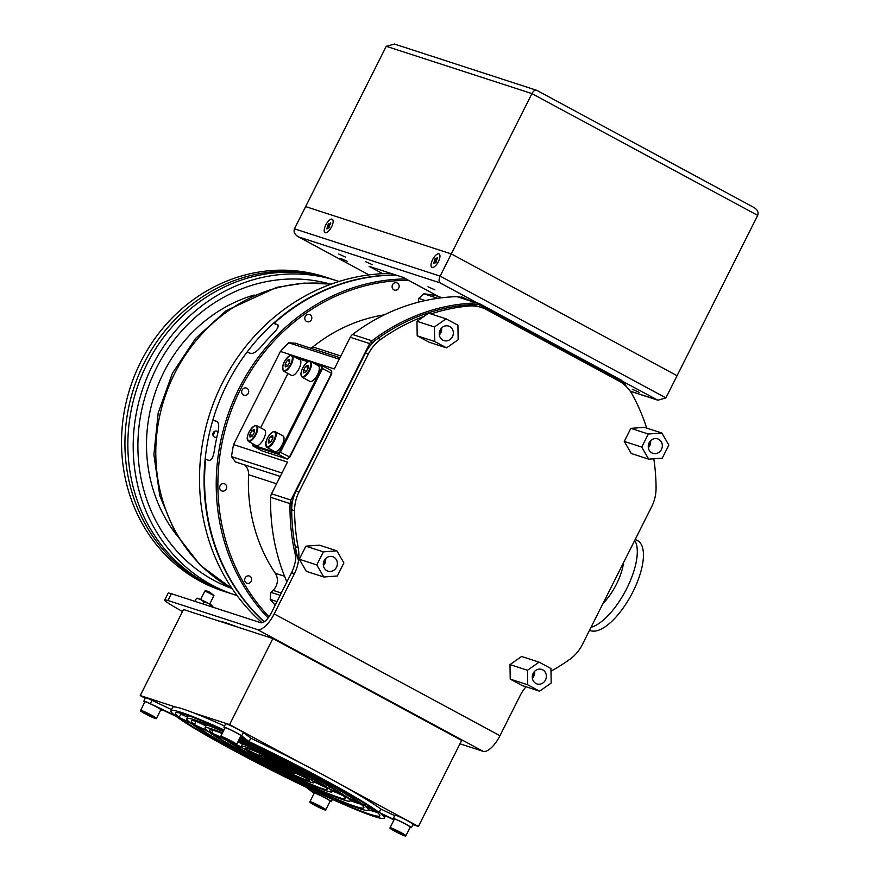 <?xml version="1.0" encoding="UTF-8"?>
<svg xmlns="http://www.w3.org/2000/svg" width="880" height="880" viewBox="0 0 880 880"><rect width="100%" height="100%" fill="white"/><g stroke="black" fill="none" stroke-linecap="round" stroke-linejoin="round"><path stroke-width="1.32" d="M623.579 562.573A35.563 14.102 118.3 0 1 616.495 584.1A35.563 14.102 118.3 0 1 602.965 603.537M591.008 627.33A50.809 20.141 -61.7 0 0 626.802 588.412A50.809 20.141 -61.7 0 0 634.711 540.43M589.556 630.212A50.809 20.141 -61.7 0 0 632.962 591.734A50.809 20.141 -61.7 0 0 637.659 540.705L635.228 539.396M252.934 443.839L252.857 445.049L277.86 453.167L279.598 451.561L321.453 368.346L321.596 366.223L315.755 364.32M307.901 361.779L297.308 358.336M287.925 373.472L260.612 427.779M312.697 362.67L322.674 365.915L331.705 370.788L331.716 373.879L289.861 457.105L287.287 459.096L278.256 454.223L253.011 446.028L262.042 450.901L287.287 459.096L289.399 457.149L331.54 373.362L322.509 368.489L280.368 452.276L289.861 457.105M296.736 358.028L308.781 361.405M331.716 373.879L331.705 370.788M321.596 366.223L322.674 365.915L322.509 368.489L321.453 368.346M279.598 451.561L280.368 452.276L278.256 454.223L277.86 453.167M253.011 446.028L252.857 445.049M290.235 355.586A8.888 3.52 118.3 0 1 292.072 355.509L299.871 359.722A8.888 3.52 118.3 0 1 299.64 367.367A8.888 3.52 118.3 0 1 293.271 375.287A8.888 3.52 118.3 0 1 291.434 375.364L283.635 371.162A8.888 3.52 118.3 0 0 285.472 371.074A8.888 3.52 118.3 0 0 291.841 363.154A8.888 3.52 118.3 0 0 292.072 355.509L289.894 355.564C283.624 360.8 281.534 366.003 283.635 371.162M285.153 364.1L285.285 366.905L287.573 365.915L289.729 362.12L289.597 359.326L287.309 360.316L285.153 364.1L287.793 365.53M289.707 361.614L287.309 360.316M254.925 425.788A8.888 3.52 118.3 0 1 256.773 425.711L264.572 429.913A8.888 3.52 118.3 0 1 264.341 437.558A8.888 3.52 118.3 0 1 257.961 445.478A8.888 3.52 118.3 0 1 256.124 445.566L248.325 441.353A8.888 3.52 118.3 0 0 250.162 441.276A8.888 3.52 118.3 0 0 256.542 433.356A8.888 3.52 118.3 0 0 256.773 425.711L254.584 425.766C248.325 431.002 246.235 436.194 248.325 441.353M249.843 434.302L249.975 437.096L252.274 436.106L254.43 432.322L254.298 429.517L251.999 430.507L249.843 434.302L252.483 435.732M254.408 431.805L251.999 430.507M308.682 361.581A8.888 3.52 118.3 0 1 310.519 361.504L318.329 365.706A8.888 3.52 118.3 0 1 318.098 373.362A8.888 3.52 118.3 0 1 311.718 381.282A8.888 3.52 118.3 0 1 309.881 381.359L302.082 377.146A8.888 3.52 118.3 0 0 303.919 377.069A8.888 3.52 118.3 0 0 310.299 369.149A8.888 3.52 118.3 0 0 310.519 361.504L308.341 361.559C302.071 366.795 299.992 371.987 302.082 377.146M303.6 370.095L303.732 372.9L306.031 371.91L308.187 368.115L308.055 365.31L305.756 366.3L303.6 370.095L306.24 371.525M308.165 367.598L305.756 366.3M273.383 431.783A8.888 3.52 118.3 0 1 275.22 431.695L283.019 435.908A8.888 3.52 118.3 0 1 282.788 443.553A8.888 3.52 118.3 0 1 276.419 451.473A8.888 3.52 118.3 0 1 274.571 451.55L266.772 447.348A8.888 3.52 118.3 0 0 268.62 447.271A8.888 3.52 118.3 0 0 274.989 439.351A8.888 3.52 118.3 0 0 275.22 431.695L273.042 431.75C266.772 436.986 264.682 442.189 266.772 447.348M268.29 440.286L268.433 443.091L270.721 442.101L272.877 438.306L272.745 435.512L270.457 436.502L268.29 440.286L270.941 441.716M272.855 437.8L270.457 436.502M387.068 700.15A119.394 7.92 -153.3 0 0 368.247 689.788A119.394 7.92 -153.3 0 0 347.479 678.788M424.083 316.316A195.602 179.102 108 0 0 380.765 339.405A38.104 34.892 108 0 0 368.401 353.958L299.013 491.909A38.104 34.892 108 0 0 294.591 510.741A195.602 179.102 108 0 0 298.177 547.602A38.104 34.892 -72 0 1 294.459 573.617L274.186 613.921L499.961 735.724L520.234 695.409A38.104 34.892 -72 0 1 526.042 686.796M294.459 573.617L291.544 572.671L271.271 612.975A12.705 5.038 -61.7 0 1 260.722 622.721L171.38 593.714L167.959 600.512A38.104 2.53 -153.3 0 0 164.703 599.995A38.104 2.53 -153.3 0 0 182.534 611.49M499.961 735.724A20.317 8.052 118.3 0 1 483.076 751.311L459.976 743.809M274.186 613.921A20.317 8.052 -61.7 0 1 257.301 629.519L167.959 600.512M368.401 353.958L365.486 353.012L296.098 490.963L299.013 491.909M365.486 353.012A38.104 34.892 -72 0 1 377.861 338.459L380.765 339.405M646.668 428.087A195.602 179.102 108 0 0 632.302 394.526A38.104 34.892 108 0 0 618.805 380.974L486.739 309.738A38.104 34.892 108 0 0 481.426 307.461A38.104 34.892 108 0 0 468.292 306.042L465.377 305.096A195.602 179.102 108 0 0 377.861 338.459M465.377 305.096A38.104 34.892 -72 0 1 478.511 306.515L481.426 307.461M291.544 572.671A38.104 34.892 108 0 0 295.262 546.656L298.177 547.602M294.591 510.741L291.687 509.795A195.602 179.102 108 0 0 295.262 546.656M291.687 509.795A38.104 34.892 -72 0 1 296.098 490.963M468.292 306.042A195.602 179.102 108 0 0 430.925 313.918M550.99 671.154A195.602 179.102 108 0 0 569.899 659.263A38.104 34.892 108 0 0 582.263 644.71L651.651 506.748A38.104 34.892 108 0 0 656.073 487.916A195.602 179.102 108 0 0 653.807 458.799M237.556 627.077A119.394 7.92 -153.3 0 0 218.823 620.994M164.703 599.995L168.124 593.197A38.104 2.53 26.7 0 1 171.38 593.714M230.747 624.503A119.394 7.92 -153.3 0 0 231.792 625.207M412.929 824.67L418.418 826.452L343.794 786.192M304.205 764.841L229.581 724.581L194.282 713.119M175.549 707.036L140.239 695.574L145.266 698.28M418.418 826.452L461.692 740.399L272.866 638.539L183.513 609.521L140.239 695.574M229.581 724.581L272.866 638.539M410.135 827.376A10.164 0.671 -153.3 0 0 410.553 827.519A10.164 0.671 -153.3 0 0 411.422 827.651A10.164 0.671 -153.3 0 0 404.481 823.427A10.164 0.671 -153.3 0 0 394.13 818.664A10.164 0.671 -153.3 0 0 393.261 818.521A10.164 0.671 -153.3 0 0 393.789 819.06L394.295 819.302M393.261 818.521L394.977 815.122A10.164 0.671 26.7 0 1 395.846 815.265A10.164 0.671 26.7 0 1 406.186 820.028A10.164 0.671 26.7 0 1 413.127 824.252L411.422 827.651M160.688 710.017A10.164 0.671 -153.3 0 0 161.106 710.16A10.164 0.671 -153.3 0 0 161.975 710.292A10.164 0.671 -153.3 0 0 161.447 709.753L161.59 709.467M223.982 729.916A119.394 7.92 -153.3 0 0 181.148 712.371A119.394 7.92 -153.3 0 0 170.962 710.765A119.394 7.92 -153.3 0 0 174.79 715.341L150.282 703.692A10.164 0.671 -153.3 0 0 144.683 701.294A10.164 0.671 -153.3 0 0 143.814 701.162A10.164 0.671 -153.3 0 0 144.804 702.02M143.814 701.162L145.53 697.763A10.164 0.671 26.7 0 1 146.388 697.906A10.164 0.671 26.7 0 1 151.987 700.304L171.545 709.599M223.938 727.177L225.643 723.778A10.164 0.671 26.7 0 1 226.512 723.91A10.164 0.671 26.7 0 1 235.4 727.936A10.164 0.671 26.7 0 1 243.419 732.479L250.789 738.199A119.394 7.92 26.7 0 1 380.853 809.061L379.148 812.46A119.394 7.92 -153.3 0 0 249.073 741.598L241.714 735.878A10.164 0.671 -153.3 0 0 233.695 731.324A10.164 0.671 -153.3 0 0 224.807 727.309A10.164 0.671 -153.3 0 0 223.938 727.177A10.164 0.671 -153.3 0 0 224.928 728.035M239.558 738.518A101.607 6.743 26.7 0 1 249.304 743.083L246.037 740.542A114.312 7.579 -153.3 0 0 239.976 737.693M223.795 730.279A114.312 7.579 -153.3 0 0 185.262 714.582A114.312 7.579 -153.3 0 0 175.494 713.042A114.312 7.579 -153.3 0 0 179.135 717.409L190.014 722.579A101.607 6.743 26.7 0 1 186.846 718.751A101.607 6.743 26.7 0 1 223.333 731.203M170.962 710.765L172.667 707.366A119.394 7.92 26.7 0 1 182.864 708.972A119.394 7.92 26.7 0 1 224.532 726M283.657 768.438L280.445 765.952L291.137 771.023A15.246 1.012 26.7 0 1 291.236 771.254A15.246 1.012 26.7 0 1 289.938 771.056A15.246 1.012 26.7 0 1 283.657 768.438L284.053 767.657M294.041 773.267A20.317 1.353 26.7 0 1 284.977 769.472L288.926 772.53A35.563 2.354 26.7 0 0 306.35 779.911A35.563 2.354 26.7 0 0 309.386 780.384A35.563 2.354 26.7 0 0 308.638 779.35L295.537 773.113A20.317 1.353 26.7 0 1 295.779 773.542A20.317 1.353 26.7 0 1 294.041 773.267M314.259 782.012L313.929 782.672A40.645 2.695 26.7 0 0 312.994 781.418L326.062 787.622A55.88 3.707 26.7 0 1 327.547 789.514A55.88 3.707 26.7 0 1 322.773 788.766A55.88 3.707 26.7 0 1 294.162 776.589L294.657 775.599M326.876 790.977A60.962 4.048 26.7 0 1 295.471 777.612L299.398 780.659A76.208 5.06 26.7 0 0 339.196 797.621A76.208 5.06 26.7 0 0 345.697 798.644A76.208 5.06 26.7 0 0 343.475 795.894L330.418 789.69A60.962 4.048 26.7 0 1 332.079 791.802A60.962 4.048 26.7 0 1 326.876 790.977M343.299 799.843A81.29 5.39 26.7 0 1 300.696 781.671L304.623 784.718A96.525 6.402 26.7 0 0 355.619 806.487A96.525 6.402 26.7 0 0 363.858 807.785A96.525 6.402 26.7 0 0 360.877 804.166L347.82 797.962A81.29 5.39 26.7 0 1 350.24 800.932A81.29 5.39 26.7 0 1 343.299 799.843M360.745 804.1A96.525 6.402 26.7 0 1 357.324 803.088A96.525 6.402 26.7 0 1 350.394 800.624M309.199 788.271A114.312 7.579 -153.3 0 0 379.742 815.771A114.312 7.579 -153.3 0 0 376.101 811.404L365.222 806.234A101.607 6.743 26.7 0 1 368.39 810.062A101.607 6.743 26.7 0 1 359.722 808.698A101.607 6.743 26.7 0 1 305.932 785.73L309.199 788.271L309.606 787.468M313.929 782.672A40.645 2.695 26.7 0 1 310.464 782.122A40.645 2.695 26.7 0 1 290.235 773.542L294.162 776.589M275.066 760.496L274.604 761.409L270.666 758.351A35.563 2.354 26.7 0 1 307.329 778.327L294.228 772.101L294.866 770.814M246.598 749.474L259.71 755.7A20.317 1.353 26.7 0 1 259.468 755.271A20.317 1.353 26.7 0 1 270.259 759.341L266.321 756.283A35.563 2.354 26.7 0 0 245.85 748.429A35.563 2.354 26.7 0 0 246.598 749.474L247.137 748.407M289.454 771.474L288.926 772.53M284.57 770.462A35.563 2.354 26.7 0 1 247.907 750.486L261.008 756.712A20.317 1.353 26.7 0 0 280.632 767.404L284.57 770.462M312.466 778.866L311.685 780.406L324.753 786.61A55.88 3.707 26.7 0 0 265.43 754.292L269.357 757.339A40.645 2.695 26.7 0 1 311.685 780.406M269.819 756.415L269.357 757.339M236.357 744.601L242.242 747.395A40.645 2.695 26.7 0 1 241.307 746.141A40.645 2.695 26.7 0 1 265.001 755.271L261.074 752.224A55.88 3.707 26.7 0 0 237.809 741.994M231.319 742.808A55.88 3.707 26.7 0 0 289.806 774.532L285.879 771.474A40.645 2.695 26.7 0 1 243.551 748.418L235.224 744.458M264.099 757.79L274.791 762.872L271.579 760.375A15.246 1.012 26.7 0 0 264 757.559A15.246 1.012 26.7 0 0 264.099 757.79L264.242 757.504M279.136 764.929L275.924 762.443A15.246 1.012 26.7 0 1 289.828 770.011L279.136 764.929L279.499 764.225M364.76 803.561L363.924 805.222L374.792 810.392A114.312 7.579 -153.3 0 0 250.382 742.61L253.66 745.151L254.045 744.359M253.66 745.151A101.607 6.743 26.7 0 1 363.924 805.222M301.587 783.673A101.607 6.743 26.7 0 1 191.323 723.591L180.444 718.421A114.312 7.579 -153.3 0 0 304.854 786.203L301.587 783.673M259.358 748.275L258.885 749.21L254.958 746.163A96.525 6.402 26.7 0 1 359.568 803.154L346.511 796.95L347.435 795.124M223.135 731.599A96.525 6.402 26.7 0 0 191.378 721.039A96.525 6.402 26.7 0 0 194.359 724.647L196.053 721.27M239.382 738.859A96.525 6.402 26.7 0 1 250.613 744.095L254.54 747.142A81.29 5.39 26.7 0 0 238.854 739.915M305.118 783.739L304.623 784.718M300.278 782.65A96.525 6.402 26.7 0 1 195.668 725.659L208.725 731.863A81.29 5.39 26.7 0 0 296.351 779.603L300.278 782.65M258.885 749.21A81.29 5.39 26.7 0 1 346.511 796.95M194.359 724.647L207.416 730.851A81.29 5.39 26.7 0 1 204.996 727.881A81.29 5.39 26.7 0 1 222.475 732.897M264.583 752.334L264.121 753.269L260.194 750.222A76.208 5.06 26.7 0 1 342.166 794.882L329.109 788.678L329.967 786.973M222.222 733.403A76.208 5.06 26.7 0 0 209.539 730.169A76.208 5.06 26.7 0 0 211.761 732.919L213.07 730.312M238.667 740.289A76.208 5.06 26.7 0 1 255.849 748.154L259.765 751.201A60.962 4.048 26.7 0 0 238.051 741.51M299.882 779.68L299.398 780.659M337.403 793.012A76.208 5.06 26.7 0 1 332.431 791.109M226.567 740.454A60.962 4.048 26.7 0 0 291.115 775.544L295.042 778.591A76.208 5.06 26.7 0 1 213.07 733.931L224.664 739.442M264.121 753.269A60.962 4.048 26.7 0 1 329.109 788.678M274.604 761.409A20.317 1.353 26.7 0 1 294.228 772.101M279.312 766.381A15.246 1.012 26.7 0 1 265.408 758.802L276.1 763.884L279.312 766.381M240.647 736.351L244.728 739.53A119.394 7.92 -153.3 0 0 240.141 737.363M250.789 738.199L249.073 741.598M315.997 793.551L310.508 789.283A119.394 7.92 -153.3 0 0 384.285 818.048A119.394 7.92 -153.3 0 0 380.457 813.472L393.987 819.907M157.828 707.685L176.099 716.353A119.394 7.92 -153.3 0 0 306.163 787.226L313.522 792.946A10.164 0.671 -153.3 0 0 314.138 793.375M187.605 717.233L180.84 714.01A114.312 7.579 26.7 0 1 179.608 712.987M180.84 714.01L179.135 717.409M377.333 812.427A114.312 7.579 26.7 0 1 368.544 809.765M394.713 815.65L380.853 809.061M222.112 733.623L219.538 732.402M205.975 725.956L196.207 721.314M379.148 812.46L394.152 819.588M160.38 709.247L161.447 709.753M330.022 801.361A10.164 0.671 -153.3 0 0 331.298 801.636A10.164 0.671 -153.3 0 0 319.165 794.838L319.77 793.628M211.761 732.919L221.43 737.506M209.693 604.098L213.983 595.584L209.99 592.317L206.712 590.898L204.897 591.019L200.618 599.533L196.999 598.312M213.961 595.529L204.952 590.997M140.624 710.336L144.947 701.734A8.888 0.594 26.7 0 1 153.274 705.254A8.888 0.594 26.7 0 1 160.842 709.72L156.508 718.322C155.738 718.696 157.839 719.84 147.983 715.231A8.382 0.561 -153.3 0 0 155.826 718.553A8.382 0.561 -153.3 0 0 148.698 714.34A8.382 0.561 -153.3 0 0 140.855 711.007A8.382 0.561 -153.3 0 0 147.983 715.231C138.578 710.127 140.844 711.205 140.624 710.336A8.888 0.594 26.7 0 1 148.94 713.856A8.888 0.594 26.7 0 1 156.508 718.322M144.441 712.822L152.24 716.749L144.441 712.822M309.958 801.68L314.281 793.078A8.888 0.594 26.7 0 1 322.597 796.598A8.888 0.594 26.7 0 1 330.165 801.064L325.842 809.677C325.061 810.04 327.173 811.184 317.317 806.575A8.382 0.561 -153.3 0 0 325.149 809.908A8.382 0.561 -153.3 0 0 318.021 805.684A8.382 0.561 -153.3 0 0 310.189 802.362A8.382 0.561 -153.3 0 0 317.317 806.575C307.901 801.471 310.167 802.549 309.958 801.68A8.888 0.594 26.7 0 1 318.274 805.211A8.888 0.594 26.7 0 1 325.842 809.677M313.764 804.166L321.574 808.093L313.764 804.166M220.748 736.351L225.071 727.749A8.888 0.594 26.7 0 1 233.387 731.269A8.888 0.594 26.7 0 1 240.955 735.735L236.632 744.337C235.851 744.7 237.963 745.844 228.107 741.246A8.382 0.561 -153.3 0 0 235.939 744.568A8.382 0.561 -153.3 0 0 228.811 740.355A8.382 0.561 -153.3 0 0 220.968 737.022A8.382 0.561 -153.3 0 0 228.107 741.246C218.691 736.131 220.957 737.22 220.748 736.351A8.888 0.594 26.7 0 1 229.064 739.871A8.888 0.594 26.7 0 1 236.632 744.337M224.554 738.837L232.364 742.764L224.554 738.837M390.071 827.695L394.405 819.093A8.888 0.594 26.7 0 1 402.721 822.613A8.888 0.594 26.7 0 1 410.289 827.079L405.955 835.692C405.185 836.055 407.297 837.199 397.43 832.59A8.382 0.561 -153.3 0 0 405.273 835.923A8.382 0.561 -153.3 0 0 398.145 831.699A8.382 0.561 -153.3 0 0 390.302 828.377A8.382 0.561 -153.3 0 0 397.43 832.59C388.025 827.486 390.291 828.564 390.071 827.695A8.888 0.594 26.7 0 1 398.398 831.226A8.888 0.594 26.7 0 1 405.955 835.692M393.888 830.181L401.687 834.108L393.888 830.181M194.975 601.381L196.416 598.521M203.082 604.01L204.105 601.953L200.618 599.533A8.888 0.594 26.7 0 1 208.549 603.46L204.105 601.953M212.025 606.914L212.289 606.386L208.549 603.46A8.888 0.594 26.7 0 1 212.861 606.155L212.289 606.386L212.872 606.177L212.762 607.387M196.878 598.224L197.076 598.213A8.888 0.594 26.7 0 1 200.618 599.533M371.591 691.801L369.644 690.745M382.206 697.532L381.612 697.741L382.195 697.499A8.888 0.594 26.7 0 0 382.019 697.323M375.881 693.935L375.1 693.693M369.589 690.712A8.888 0.594 26.7 0 1 369.952 690.877A8.888 0.594 26.7 0 1 372.108 691.878M545.479 679.987A7.623 6.974 108 0 0 541.684 669.416A7.623 6.974 108 0 0 533.17 673.343A7.623 6.974 108 0 0 536.976 683.914A7.623 6.974 108 0 0 545.479 679.987M532.378 678.238A7.623 6.974 108 0 0 533.83 676.203A7.623 6.974 108 0 0 534.622 671.297M532.301 676.489A6.347 5.819 108 0 0 533.544 672.683M539.561 691.185L551.177 683.056L550.946 668.536L539.099 662.145L521.62 656.469L509.993 664.598L510.224 679.118L522.082 685.509L539.561 691.185L527.703 684.794L510.224 679.118M539.099 662.145L527.472 670.274L509.993 664.598M527.472 670.274L527.703 684.794M326.92 570.713A7.623 6.974 108 0 0 327.987 571.164A7.623 6.974 108 0 0 336.754 566.665A7.623 6.974 108 0 0 333.751 557.128A7.623 6.974 108 0 0 332.684 556.677A7.623 6.974 108 0 0 323.917 561.176A7.623 6.974 108 0 0 326.92 570.713M323.378 565.499A7.623 6.974 108 0 0 325.633 558.558M323.312 563.739A6.347 5.819 108 0 0 324.544 559.944M299.31 559.251L306.284 571.318L323.763 576.994L337.315 575.993L343.882 562.925L336.908 550.847L319.429 545.171L305.877 546.172L299.31 559.251L316.789 564.927L323.763 576.994M336.908 550.847L323.356 551.848L305.877 546.172M323.356 551.848L316.789 564.927M440.143 330.033A7.623 6.974 108 0 0 443.949 340.604A7.623 6.974 108 0 0 452.452 336.677A7.623 6.974 108 0 0 448.657 326.106A7.623 6.974 108 0 0 440.143 330.033M439.34 334.928A7.623 6.974 108 0 0 440.803 332.893A7.623 6.974 108 0 0 441.595 327.987M439.274 333.179A6.347 5.819 108 0 0 440.506 329.373M446.072 318.835L428.582 313.159L416.966 321.288L417.197 335.808L429.044 342.199L446.534 347.875L458.15 339.746L457.919 325.226L446.072 318.835L434.445 326.964L416.966 321.288M434.445 326.964L434.676 341.484L417.197 335.808M434.676 341.484L446.534 347.875M658.702 439.307A7.623 6.974 108 0 0 657.646 438.845A7.623 6.974 108 0 0 648.868 443.355A7.623 6.974 108 0 0 651.871 452.892A7.623 6.974 108 0 0 652.938 453.343A7.623 6.974 108 0 0 661.705 448.844A7.623 6.974 108 0 0 658.702 439.307M661.87 433.026L644.38 427.35L630.839 428.351L624.261 441.419L631.235 453.497L648.714 459.173L662.266 458.172L668.844 445.093L661.87 433.026L648.318 434.027L630.839 428.351M648.318 434.027L641.74 447.095L624.261 441.419M641.74 447.095L648.714 459.173M648.263 445.918A6.347 5.819 108 0 0 649.506 442.112M648.34 447.678A7.623 6.974 108 0 0 650.584 440.737M408.595 280.335A195.602 179.102 108 0 0 240.57 389.169A195.602 179.102 108 0 0 269.038 616.748M268.136 617.969A196.867 180.268 -72 0 1 239.063 388.454A196.867 180.268 -72 0 1 405.977 278.927M396.209 275.132A196.867 180.268 108 0 0 273.977 323.433L277.376 324.533C279.147 325.776 277.915 328.603 273.647 333.003A196.867 180.268 -72 0 0 261.063 346.764C256.993 351.45 253.594 353.672 250.899 353.43L247.005 352.165A196.867 180.268 108 0 0 226.919 384.516A196.867 180.268 108 0 0 212.839 420.101L216.733 421.366C218.867 422.708 219.274 426.415 217.943 432.498A196.867 180.268 -72 0 0 214.269 451.066C213.202 457.27 211.453 460.372 209.044 460.394L205.645 459.294A196.867 180.268 108 0 0 264.253 621.775M242.11 389.994A3.806 3.487 108 0 0 244.013 395.285A3.806 3.487 108 0 0 248.27 393.316A3.806 3.487 108 0 0 246.367 388.036A3.806 3.487 108 0 0 242.11 389.994M226.259 489.038A3.806 3.487 -72 0 1 222.002 490.996A3.806 3.487 -72 0 1 220.099 485.716A3.806 3.487 -72 0 1 224.356 483.747A3.806 3.487 -72 0 1 226.259 489.038M251.251 581.284A3.806 3.487 -72 0 1 246.994 583.253A3.806 3.487 -72 0 1 245.102 577.962A3.806 3.487 -72 0 1 249.348 576.004A3.806 3.487 -72 0 1 251.251 581.284M398.706 288.112A3.806 3.487 -72 0 1 394.449 290.081A3.806 3.487 -72 0 1 392.546 284.79A3.806 3.487 -72 0 1 396.803 282.832A3.806 3.487 -72 0 1 398.706 288.112M311.388 319.77A3.806 3.487 -72 0 1 307.131 321.739A3.806 3.487 -72 0 1 305.228 316.448A3.806 3.487 -72 0 1 309.485 314.49A3.806 3.487 -72 0 1 311.388 319.77M425.271 300.553L418.704 298.419L423.874 293.81A182.897 167.475 108 0 1 434.984 295.405L442.145 297.737M456.918 296.648A196.867 180.268 108 0 0 352.528 334.499L371.954 340.802A196.867 180.268 -72 0 1 476.344 302.962L456.918 296.648A7.623 6.974 108 0 1 459.096 296.967L479.589 303.721L621.445 380.248L623.909 382.569A196.867 180.268 -72 0 1 626.45 386.694M352.528 334.499A7.623 6.974 108 0 0 350.24 337.271L334.312 368.951L280.412 351.45L233.563 444.598L287.463 462.099L271.535 493.779A7.623 6.974 108 0 0 270.644 497.31A196.867 180.268 108 0 0 286.913 581.878M271.535 493.779L290.95 500.082L369.666 343.574L350.24 337.271M418.242 302.236A12.705 11.627 108 0 0 418.363 301.389L418.704 298.419M339.218 359.194L288.75 342.804L295.262 343.178L339.966 357.698M277.002 601.59L270.193 599.379L270.875 592.35L273.031 590.359A12.705 11.627 108 0 0 275.286 573.265A162.58 148.863 -72 0 1 248.578 474.694A12.705 11.627 108 0 0 244.684 464.904M270.875 592.35L280.137 595.353M280.247 476.454L235.532 461.934L231.506 456.621L281.974 473.011M295.856 557.04A196.867 180.268 -72 0 1 290.07 503.613L270.644 497.31M624.085 384.538A195.602 179.102 108 0 0 622.611 382.217L478.247 304.337A195.602 179.102 108 0 0 371.877 342.914L370.887 344.861M292.754 500.214L291.775 502.172A195.602 179.102 108 0 0 298.485 560.725M217.151 421.575L213.961 420.541A12.705 11.627 -72 0 1 212.839 420.101M270.193 599.379A182.897 167.475 108 0 0 275.22 605.121M233.563 444.598A182.897 167.475 108 0 0 231.506 456.621M288.75 342.804A182.897 167.475 108 0 0 280.412 351.45M310.838 348.238A12.705 11.627 108 0 0 312.829 346.929A162.58 148.863 -72 0 1 384.34 314.842M273.977 323.433A25.399 23.265 108 0 0 277.255 324.808L278.091 325.083M622.611 382.217L622.886 381.26M290.95 500.082L290.4 501.809L291.775 502.172M290.4 501.809L290.07 503.613M478.247 304.337L478.115 303.16L476.344 302.962M371.954 340.802L370.733 342.089L371.877 342.914M370.733 342.089L369.666 343.574M423.874 293.81L437.712 298.309M339.009 281.49A165.121 151.195 108 0 0 336.754 280.742L331.419 279.004A165.121 151.195 108 0 0 201.905 300.124A165.121 151.195 108 0 0 128.612 460.812A165.121 151.195 108 0 0 229.438 593.098L234.773 594.825A165.121 151.195 108 0 0 237.039 595.54M227.975 592.614A165.121 151.195 -72 0 1 226.523 592.152A165.121 151.195 -72 0 1 125.697 459.866A165.121 151.195 -72 0 1 198.99 299.178A165.121 151.195 -72 0 1 328.504 278.058A165.121 151.195 -72 0 1 329.956 278.542M254.188 295.009A148.599 136.07 108 0 0 213.147 314.82A148.599 136.07 108 0 0 176.341 534.765M329.428 283.844A160.039 146.542 108 0 0 209.66 306.042A160.039 146.542 108 0 0 138.358 458.557A160.039 146.542 108 0 0 230.67 588.016M226.523 592.152L223.124 591.041A165.121 151.195 -72 0 1 122.298 458.755A165.121 151.195 -72 0 1 195.591 298.078A165.121 151.195 -72 0 1 325.105 276.958L328.504 278.058M336.754 280.742A165.121 151.195 108 0 0 207.24 301.862A165.121 151.195 108 0 0 133.958 462.539A165.121 151.195 108 0 0 234.773 594.825M395.725 274.978A196.867 180.268 108 0 0 292.358 308.264A196.867 180.268 108 0 0 264.077 621.896M262.13 622.754A196.867 180.268 -72 0 1 287.793 306.779A196.867 180.268 -72 0 1 391.16 273.493M216.898 437.019A3.179 2.904 -72 0 1 214.247 431.574A3.179 2.904 -72 0 1 218.042 432.091M212.927 435.149A3.179 2.904 108 0 0 214.027 431.739M325.248 232.749A7.623 3.025 118.3 0 1 325.743 225.005A7.623 3.025 118.3 0 1 332.079 219.164A7.623 3.025 118.3 0 1 333.069 220.517A7.623 3.025 118.3 0 1 331.32 227.392A7.623 3.025 118.3 0 1 326.546 232.617A7.623 3.025 118.3 0 1 325.248 232.749M432.069 267.432A7.623 3.025 118.3 0 1 432.575 259.688A7.623 3.025 118.3 0 1 438.9 253.847A7.623 3.025 118.3 0 1 439.901 255.211A7.623 3.025 118.3 0 1 438.141 262.075A7.623 3.025 118.3 0 1 433.367 267.311A7.623 3.025 118.3 0 1 432.069 267.432M340.615 258.39L347.501 261.492L340.615 258.39M428.01 286.77L434.896 289.861L428.01 286.77M468.523 300.025L461.186 296.681L464.42 298.683M632.247 389.235L639.133 392.326L632.247 389.235M338.745 254.056L345.631 257.147L338.745 254.056M365.618 261.668L372.504 264.759L365.618 261.668M438.867 296.67L403.084 277.365L369.094 266.332L382.734 273.691M386.254 46.299L531.927 93.599L451.297 253.913L672.595 373.307L451.297 253.913L449.185 253.231L451.297 253.913L440.132 276.111C438.768 279.224 438.735 281.468 440.011 282.832L298.606 236.918C294.756 234.718 293.37 232.012 294.459 228.811L305.624 206.613L449.185 253.231L305.624 206.613L386.254 46.299L394.482 44.066M394.284 44L536.811 90.354C535.216 89.628 533.588 90.706 531.927 93.599L757.702 215.391L677.072 375.716L672.595 373.307L677.072 375.716L665.907 397.903L657.877 400.202L623.293 381.7M298.606 236.918L368.995 274.901L298.606 236.918M757.702 215.391C758.791 212.19 757.405 209.484 753.555 207.284M536.635 90.244L753.775 207.394M329.56 226.336A3.718 1.067 35.8 0 0 328.702 225.676A1.661 1.452 158.2 0 0 329.384 225.115M329.615 225.236L328.515 223.729L326.898 229.009L328.339 227.007L328.801 228.184L329.769 226.842L329.296 225.676L330.737 223.685L330.429 222.904L328.988 224.895M328.702 225.676L327.558 225.06M329.604 227.073L328.02 226.226M327.217 228.569L326.579 228.228M329.285 227.513L328.339 227.007M327.272 222.486A7.623 3.025 -61.7 0 0 325.039 232.661A7.623 3.025 -61.7 0 0 330.055 229.416A7.623 3.025 -61.7 0 0 332.277 219.241A7.623 3.025 -61.7 0 0 327.272 222.486M436.392 261.03A3.718 1.067 35.8 0 0 435.534 260.359A1.661 1.452 158.2 0 0 436.205 259.798M436.436 259.919L435.347 258.412L434.379 259.743L434.852 260.909L433.411 262.911L433.719 263.692L435.16 261.69L435.633 262.867L436.59 261.536L436.128 260.359L437.569 258.368L437.25 257.587L435.809 259.578M435.534 260.359L434.379 259.743M436.425 261.767L434.852 260.909M434.038 263.252L433.411 262.911M436.106 262.207L435.16 261.69M434.104 257.169A7.623 3.025 -61.7 0 0 431.871 267.344A7.623 3.025 -61.7 0 0 436.876 264.11A7.623 3.025 -61.7 0 0 439.109 253.935A7.623 3.025 -61.7 0 0 434.104 257.169M285.197 370.414A8.382 3.322 -61.7 0 0 291.841 361.207A8.382 3.322 -61.7 0 0 289.685 355.817A8.382 3.322 -61.7 0 0 283.041 365.013A8.382 3.322 -61.7 0 0 285.197 370.414M249.887 440.605A8.382 3.322 -61.7 0 0 256.531 431.409A8.382 3.322 -61.7 0 0 254.375 426.008A8.382 3.322 -61.7 0 0 247.731 435.215A8.382 3.322 -61.7 0 0 249.887 440.605M303.644 376.409A8.382 3.322 -61.7 0 0 310.288 367.202A8.382 3.322 -61.7 0 0 308.132 361.801A8.382 3.322 -61.7 0 0 301.488 371.008A8.382 3.322 -61.7 0 0 303.644 376.409M268.345 446.6A8.382 3.322 -61.7 0 0 274.989 437.404A8.382 3.322 -61.7 0 0 272.833 432.003A8.382 3.322 -61.7 0 0 266.189 441.199A8.382 3.322 -61.7 0 0 268.345 446.6M257.301 629.519L483.076 751.311M241.714 735.878L243.419 732.479M150.282 703.692L151.987 700.304M317.515 794.596L319.22 794.739M418.363 301.389L419.76 301.851M281.292 593.043L273.031 590.359M312.829 346.929L340.813 356.015M276.562 483.78L248.578 474.694M275.286 573.265L284.592 576.29M331.188 284.13A162.58 148.863 108 0 0 228.69 310.53A162.58 148.863 108 0 0 232.265 588.808M630.179 391.127L656.744 399.751M476.938 302.753L440.011 282.832M665.907 397.903L440.132 276.111L294.459 228.811M242.451 743.875L241.307 746.141M188.408 715.649L186.846 718.751M369.336 808.192L368.39 810.062M206.547 724.801L204.996 727.881M350.977 799.469L350.24 800.932M332.618 790.735L332.079 791.802M260.337 753.544L259.468 755.271M384.285 818.048L385.396 815.826M331.298 801.636L332.42 799.425M317.911 794.343L318.549 793.067M331.331 284.086L304.007 283.096L276.793 287.331L226.215 310.618L195.569 338.437L172.403 373.307L158.202 412.918L153.89 454.652L159.797 495.759L175.593 533.5L200.321 565.301L232.353 588.929M630.256 391.237L657.877 400.202"/></g></svg>
